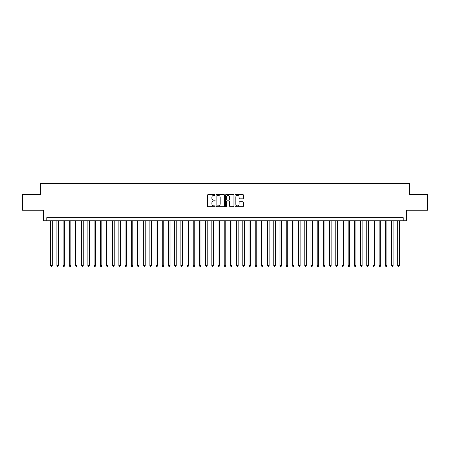 <?xml version="1.0" encoding="UTF-8"?>
<svg xmlns="http://www.w3.org/2000/svg" width="450" height="450" viewBox="0 0 450 450"><rect width="100%" height="100%" fill="white"/><g stroke="black" fill="none" stroke-linecap="round" stroke-linejoin="round"><path stroke-width="0.67" d="M215.083 194.957A0.427 0.427 0 0 0 214.661 194.529L208.192 194.529A0.608 0.608 0 0 0 207.585 195.137L207.585 206.089A0.608 0.608 0 0 0 208.192 206.696L214.661 206.696A0.427 0.427 0 0 0 215.083 206.269A0.427 0.427 0 0 0 214.661 205.847L213.823 205.847A1.946 1.946 0 0 1 211.877 203.901L211.877 202.984A1.946 1.946 0 0 1 213.823 201.037L214.661 201.037A0.427 0.427 0 0 0 215.083 200.616A0.427 0.427 0 0 0 214.661 200.188L213.823 200.188A1.946 1.946 0 0 1 211.877 198.242L211.877 197.331A1.946 1.946 0 0 1 213.823 195.384L214.661 195.384A0.427 0.427 0 0 0 215.083 194.957M242.781 198.821A0.608 0.608 0 0 0 243.388 198.208L243.388 195.137A0.608 0.608 0 0 0 242.781 194.529L235.597 194.529A0.608 0.608 0 0 0 234.99 195.137L234.99 206.089A0.608 0.608 0 0 0 235.597 206.696L242.781 206.696A0.608 0.608 0 0 0 243.388 206.089L243.388 202.376A0.608 0.608 0 0 0 242.781 201.769L239.704 201.769A0.608 0.608 0 0 0 239.096 202.376L239.096 204.216A1.626 1.626 0 0 1 237.471 205.847A1.626 1.626 0 0 1 235.845 204.216L235.845 197.01A1.626 1.626 0 0 1 237.471 195.384A1.626 1.626 0 0 1 239.096 197.01L239.096 198.208A0.608 0.608 0 0 0 239.704 198.821L242.781 198.821M403.178 220.753L406.271 220.753L406.271 210.218L427.5 210.218L427.5 194.726L409.68 194.726L409.68 183.572L40.32 183.572L40.32 194.726L22.5 194.726L22.5 210.218L43.729 210.218L43.729 220.753L403.178 220.753L403.178 217.654L46.822 217.654L46.822 220.753M224.466 195.137A0.608 0.608 0 0 0 223.858 194.529L216.681 194.529A0.608 0.608 0 0 0 216.073 195.137L216.073 206.089A0.608 0.608 0 0 0 216.681 206.696L223.858 206.696A0.608 0.608 0 0 0 224.466 206.089L224.466 195.137M226.142 194.529L233.319 194.529A0.608 0.608 0 0 1 233.927 195.137L233.927 206.089A0.608 0.608 0 0 1 233.319 206.696L230.248 206.696A0.608 0.608 0 0 1 229.641 206.089L229.641 201.645A0.608 0.608 0 0 0 229.028 201.037L226.991 201.037A0.608 0.608 0 0 0 226.384 201.645L226.384 206.269A0.427 0.427 0 0 1 225.956 206.696A0.427 0.427 0 0 1 225.534 206.269L225.534 195.137A0.608 0.608 0 0 1 226.142 194.529M217.35 195.384A0.427 0.427 0 0 0 216.922 195.806L216.922 205.419A0.427 0.427 0 0 0 217.35 205.847L218.233 205.847A1.946 1.946 0 0 0 220.179 203.901L220.179 197.331A1.946 1.946 0 0 0 218.233 195.384L217.35 195.384M229.641 197.038A1.626 1.626 0 0 0 228.009 195.412A1.626 1.626 0 0 0 226.384 197.038L226.384 199.581A0.608 0.608 0 0 0 226.991 200.188L229.028 200.188A0.608 0.608 0 0 0 229.641 199.581L229.641 197.038M50.698 220.753L50.698 265.624L52.245 265.624L52.245 220.753M52.245 265.624L51.784 266.428L51.165 266.428L50.698 265.624M56.897 220.753L56.897 265.624L58.444 265.624L58.444 220.753M58.444 265.624L57.983 266.428L57.358 266.428L56.897 265.624M63.096 220.753L63.096 265.624L64.642 265.624L64.642 220.753M64.642 265.624L64.176 266.428L63.557 266.428L63.096 265.624M69.289 220.753L69.289 265.624L70.841 265.624L70.841 220.753M70.841 265.624L70.374 266.428L69.756 266.428L69.289 265.624M75.487 220.753L75.487 265.624L77.034 265.624L77.034 220.753M77.034 265.624L76.573 266.428L75.954 266.428L75.487 265.624M81.686 220.753L81.686 265.624L83.233 265.624L83.233 220.753M83.233 265.624L82.772 266.428L82.147 266.428L81.686 265.624M87.885 220.753L87.885 265.624L89.432 265.624L89.432 220.753M89.432 265.624L88.965 266.428L88.346 266.428L87.885 265.624M94.078 220.753L94.078 265.624L95.631 265.624L95.631 220.753M95.631 265.624L95.164 266.428L94.545 266.428L94.078 265.624M100.277 220.753L100.277 265.624L101.829 265.624L101.829 220.753M101.829 265.624L101.362 266.428L100.744 266.428L100.277 265.624M106.476 220.753L106.476 265.624L108.022 265.624L108.022 220.753M108.022 265.624L107.561 266.428L106.937 266.428L106.476 265.624M112.674 220.753L112.674 265.624L114.221 265.624L114.221 220.753M114.221 265.624L113.754 266.428L113.136 266.428L112.674 265.624M118.867 220.753L118.867 265.624L120.42 265.624L120.42 220.753M120.42 265.624L119.953 266.428L119.334 266.428L118.867 265.624M125.066 220.753L125.066 265.624L126.619 265.624L126.619 220.753M126.619 265.624L126.152 266.428L125.533 266.428L125.066 265.624M131.265 220.753L131.265 265.624L132.812 265.624L132.812 220.753M132.812 265.624L132.351 266.428L131.732 266.428L131.265 265.624M137.464 220.753L137.464 265.624L139.011 265.624L139.011 220.753M139.011 265.624L138.544 266.428L137.925 266.428L137.464 265.624M143.657 220.753L143.657 265.624L145.209 265.624L145.209 220.753M145.209 265.624L144.743 266.428L144.124 266.428L143.657 265.624M149.856 220.753L149.856 265.624L151.408 265.624L151.408 220.753M151.408 265.624L150.941 266.428L150.322 266.428L149.856 265.624M156.054 220.753L156.054 265.624L157.601 265.624L157.601 220.753M157.601 265.624L157.14 266.428L156.521 266.428L156.054 265.624M162.253 220.753L162.253 265.624L163.8 265.624L163.8 220.753M163.8 265.624L163.333 266.428L162.714 266.428L162.253 265.624M168.446 220.753L168.446 265.624L169.999 265.624L169.999 220.753M169.999 265.624L169.532 266.428L168.913 266.428L168.446 265.624M174.645 220.753L174.645 265.624L176.197 265.624L176.197 220.753M176.197 265.624L175.731 266.428L175.112 266.428L174.645 265.624M180.844 220.753L180.844 265.624L182.391 265.624L182.391 220.753M182.391 265.624L181.929 266.428L181.311 266.428L180.844 265.624M187.042 220.753L187.042 265.624L188.589 265.624L188.589 220.753M188.589 265.624L188.128 266.428L187.504 266.428L187.042 265.624M193.236 220.753L193.236 265.624L194.788 265.624L194.788 220.753M194.788 265.624L194.321 266.428L193.703 266.428L193.236 265.624M199.434 220.753L199.434 265.624L200.987 265.624L200.987 220.753M200.987 265.624L200.52 266.428L199.901 266.428L199.434 265.624M205.633 220.753L205.633 265.624L207.18 265.624L207.18 220.753M207.18 265.624L206.719 266.428L206.1 266.428L205.633 265.624M211.832 220.753L211.832 265.624L213.379 265.624L213.379 220.753M213.379 265.624L212.917 266.428L212.293 266.428L211.832 265.624M218.031 220.753L218.031 265.624L219.578 265.624L219.578 220.753M219.578 265.624L219.111 266.428L218.492 266.428L218.031 265.624M224.224 220.753L224.224 265.624L225.776 265.624L225.776 220.753M225.776 265.624L225.309 266.428L224.691 266.428L224.224 265.624M230.422 220.753L230.422 265.624L231.969 265.624L231.969 220.753M231.969 265.624L231.508 266.428L230.889 266.428L230.422 265.624M236.621 220.753L236.621 265.624L238.168 265.624L238.168 220.753M238.168 265.624L237.707 266.428L237.083 266.428L236.621 265.624M242.82 220.753L242.82 265.624L244.367 265.624L244.367 220.753M244.367 265.624L243.9 266.428L243.281 266.428L242.82 265.624M249.013 220.753L249.013 265.624L250.566 265.624L250.566 220.753M250.566 265.624L250.099 266.428L249.48 266.428L249.013 265.624M255.212 220.753L255.212 265.624L256.764 265.624L256.764 220.753M256.764 265.624L256.298 266.428L255.679 266.428L255.212 265.624M261.411 220.753L261.411 265.624L262.957 265.624L262.957 220.753M262.957 265.624L262.496 266.428L261.872 266.428L261.411 265.624M267.609 220.753L267.609 265.624L269.156 265.624L269.156 220.753M269.156 265.624L268.689 266.428L268.071 266.428L267.609 265.624M273.803 220.753L273.803 265.624L275.355 265.624L275.355 220.753M275.355 265.624L274.888 266.428L274.269 266.428L273.803 265.624M280.001 220.753L280.001 265.624L281.554 265.624L281.554 220.753M281.554 265.624L281.087 266.428L280.468 266.428L280.001 265.624M286.2 220.753L286.2 265.624L287.747 265.624L287.747 220.753M287.747 265.624L287.286 266.428L286.667 266.428L286.2 265.624M292.399 220.753L292.399 265.624L293.946 265.624L293.946 220.753M293.946 265.624L293.479 266.428L292.86 266.428L292.399 265.624M298.592 220.753L298.592 265.624L300.144 265.624L300.144 220.753M300.144 265.624L299.678 266.428L299.059 266.428L298.592 265.624M304.791 220.753L304.791 265.624L306.343 265.624L306.343 220.753M306.343 265.624L305.876 266.428L305.257 266.428L304.791 265.624M310.989 220.753L310.989 265.624L312.536 265.624L312.536 220.753M312.536 265.624L312.075 266.428L311.456 266.428L310.989 265.624M317.188 220.753L317.188 265.624L318.735 265.624L318.735 220.753M318.735 265.624L318.268 266.428L317.649 266.428L317.188 265.624M323.381 220.753L323.381 265.624L324.934 265.624L324.934 220.753M324.934 265.624L324.467 266.428L323.848 266.428L323.381 265.624M329.58 220.753L329.58 265.624L331.132 265.624L331.132 220.753M331.132 265.624L330.666 266.428L330.047 266.428L329.58 265.624M335.779 220.753L335.779 265.624L337.326 265.624L337.326 220.753M337.326 265.624L336.864 266.428L336.246 266.428L335.779 265.624M341.978 220.753L341.978 265.624L343.524 265.624L343.524 220.753M343.524 265.624L343.063 266.428L342.439 266.428L341.978 265.624M348.171 220.753L348.171 265.624L349.723 265.624L349.723 220.753M349.723 265.624L349.256 266.428L348.637 266.428L348.171 265.624M354.369 220.753L354.369 265.624L355.922 265.624L355.922 220.753M355.922 265.624L355.455 266.428L354.836 266.428L354.369 265.624M360.568 220.753L360.568 265.624L362.115 265.624L362.115 220.753M362.115 265.624L361.654 266.428L361.035 266.428L360.568 265.624M366.767 220.753L366.767 265.624L368.314 265.624L368.314 220.753M368.314 265.624L367.853 266.428L367.228 266.428L366.767 265.624M372.966 220.753L372.966 265.624L374.512 265.624L374.512 220.753M374.512 265.624L374.046 266.428L373.427 266.428L372.966 265.624M379.159 220.753L379.159 265.624L380.711 265.624L380.711 220.753M380.711 265.624L380.244 266.428L379.626 266.428L379.159 265.624M385.358 220.753L385.358 265.624L386.904 265.624L386.904 220.753M386.904 265.624L386.443 266.428L385.824 266.428L385.358 265.624M391.556 220.753L391.556 265.624L393.103 265.624L393.103 220.753M393.103 265.624L392.642 266.428L392.017 266.428L391.556 265.624M397.755 220.753L397.755 265.624L399.302 265.624L399.302 220.753M399.302 265.624L398.835 266.428L398.216 266.428L397.755 265.624"/></g></svg>
